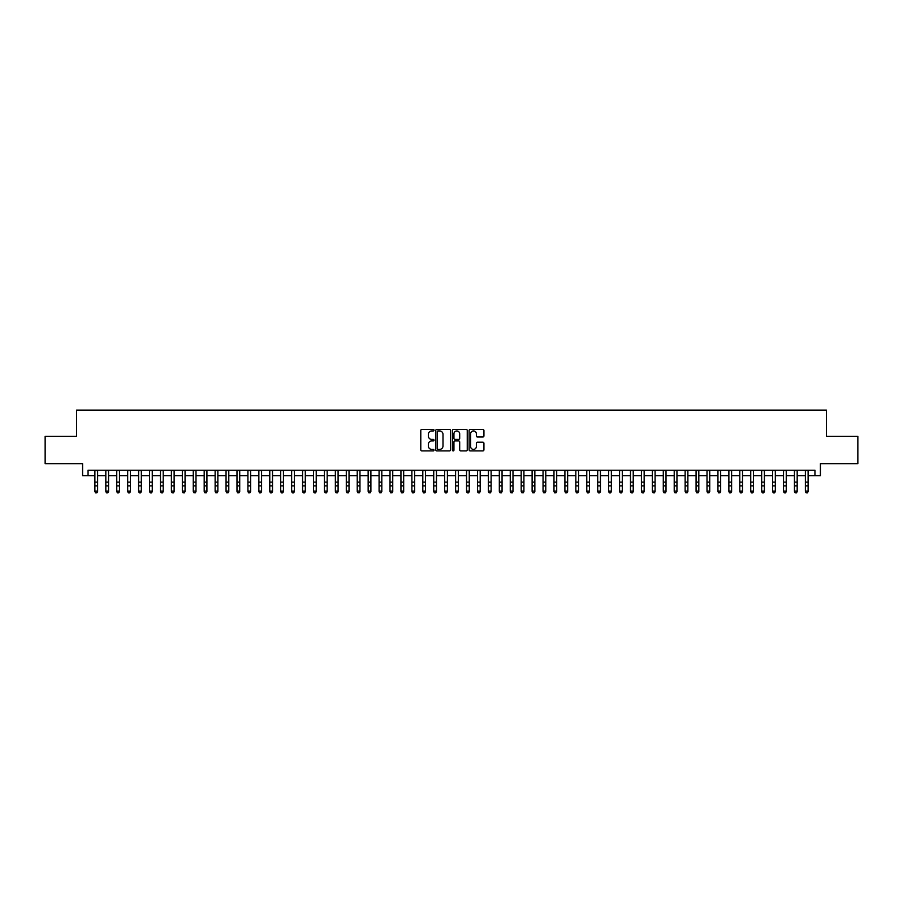 <?xml version="1.0" encoding="UTF-8"?>
<svg xmlns="http://www.w3.org/2000/svg" width="903" height="903" viewBox="0 0 903 903"><rect width="100%" height="100%" fill="white"/><g stroke="black" fill="none" stroke-linecap="round" stroke-linejoin="round"><path stroke-width="1.35" d="M434.016 430.189A0.756 0.756 0 0 0 433.259 429.444L421.859 429.444A1.072 1.072 0 0 0 420.787 430.517L420.787 449.829A1.072 1.072 0 0 0 421.859 450.902L433.259 450.902A0.756 0.756 0 0 0 434.016 450.145A0.756 0.756 0 0 0 433.259 449.401L431.781 449.401A3.431 3.431 0 0 1 428.349 445.958L428.349 444.355A3.431 3.431 0 0 1 431.781 440.924L433.259 440.924A0.756 0.756 0 0 0 434.016 440.167A0.756 0.756 0 0 0 433.259 439.422L431.781 439.422A3.431 3.431 0 0 1 428.349 435.98L428.349 434.377A3.431 3.431 0 0 1 431.781 430.945L433.259 430.945A0.756 0.756 0 0 0 434.016 430.189M482.857 437.007A1.072 1.072 0 0 0 483.929 435.935L483.929 430.517A1.072 1.072 0 0 0 482.857 429.444L470.192 429.444A1.072 1.072 0 0 0 469.12 430.517L469.12 449.829A1.072 1.072 0 0 0 470.192 450.902L482.857 450.902A1.072 1.072 0 0 0 483.929 449.829L483.929 443.283A1.072 1.072 0 0 0 482.857 442.21L477.439 442.21A1.072 1.072 0 0 0 476.366 443.283L476.366 446.522A2.867 2.867 0 0 1 473.499 449.401A2.867 2.867 0 0 1 470.621 446.522L470.621 433.812A2.867 2.867 0 0 1 473.499 430.945A2.867 2.867 0 0 1 476.366 433.812L476.366 435.935A1.072 1.072 0 0 0 477.439 437.007L482.857 437.007M88.054 475.689L88.054 470.226L814.946 470.226L814.946 475.689L820.409 475.689L820.409 463.668L857.85 463.668L857.85 436.341L826.426 436.341L826.426 410.109L76.574 410.109L76.574 436.341L45.15 436.341L45.15 463.668L82.591 463.668L82.591 475.689L94.883 475.689M450.563 430.517A1.072 1.072 0 0 0 449.491 429.444L436.826 429.444A1.072 1.072 0 0 0 435.754 430.517L435.754 449.829A1.072 1.072 0 0 0 436.826 450.902L449.491 450.902A1.072 1.072 0 0 0 450.563 449.829L450.563 430.517M453.509 429.444L466.174 429.444A1.072 1.072 0 0 1 467.246 430.517L467.246 449.829A1.072 1.072 0 0 1 466.174 450.902L460.756 450.902A1.072 1.072 0 0 1 459.683 449.829L459.683 441.996A1.072 1.072 0 0 0 458.611 440.924L455.01 440.924A1.072 1.072 0 0 0 453.938 441.996L453.938 450.145A0.756 0.756 0 0 1 453.193 450.902A0.756 0.756 0 0 1 452.437 450.145L452.437 430.517A1.072 1.072 0 0 1 453.509 429.444M97.614 475.689L105.82 475.689M108.552 475.689L116.747 475.689M119.478 475.689L127.673 475.689M130.404 475.689L138.61 475.689M141.342 475.689L149.537 475.689M152.268 475.689L160.474 475.689M163.206 475.689L171.401 475.689M174.132 475.689L182.327 475.689M185.059 475.689L193.265 475.689M195.996 475.689L204.191 475.689M206.922 475.689L215.128 475.689M217.86 475.689L226.055 475.689M228.786 475.689L236.981 475.689M239.713 475.689L247.919 475.689M250.65 475.689L258.845 475.689M261.577 475.689L269.771 475.689M272.514 475.689L280.709 475.689M283.44 475.689L291.635 475.689M294.367 475.689L302.573 475.689M305.304 475.689L313.499 475.689M316.231 475.689L324.425 475.689M327.168 475.689L335.363 475.689M338.094 475.689L346.289 475.689M349.021 475.689L357.227 475.689M359.958 475.689L368.153 475.689M370.885 475.689L379.079 475.689M381.811 475.689L390.017 475.689M392.749 475.689L400.943 475.689M403.675 475.689L411.881 475.689M414.612 475.689L422.807 475.689M425.539 475.689L433.733 475.689M436.465 475.689L444.671 475.689M447.403 475.689L455.597 475.689M458.329 475.689L466.535 475.689M469.267 475.689L477.461 475.689M480.193 475.689L488.388 475.689M491.119 475.689L499.325 475.689M502.057 475.689L510.251 475.689M512.983 475.689L521.189 475.689M523.921 475.689L532.115 475.689M534.847 475.689L543.042 475.689M545.773 475.689L553.979 475.689M556.711 475.689L564.906 475.689M567.637 475.689L575.832 475.689M578.575 475.689L586.769 475.689M589.501 475.689L597.696 475.689M600.427 475.689L608.633 475.689M611.365 475.689L619.56 475.689M622.291 475.689L630.486 475.689M633.229 475.689L641.423 475.689M644.155 475.689L652.35 475.689M655.081 475.689L663.287 475.689M666.019 475.689L674.214 475.689M676.945 475.689L685.14 475.689M687.872 475.689L696.078 475.689M698.809 475.689L707.004 475.689M709.735 475.689L717.941 475.689M720.673 475.689L728.868 475.689M731.599 475.689L739.794 475.689M742.526 475.689L750.732 475.689M753.463 475.689L761.658 475.689M764.389 475.689L772.596 475.689M775.327 475.689L783.522 475.689M786.253 475.689L794.448 475.689M797.18 475.689L805.386 475.689M808.117 475.689L814.946 475.689M438.011 430.945A0.756 0.756 0 0 0 437.255 431.69L437.255 448.644A0.756 0.756 0 0 0 438.011 449.401L439.569 449.401A3.431 3.431 0 0 0 443.001 445.958L443.001 434.377A3.431 3.431 0 0 0 439.569 430.945L438.011 430.945M459.683 433.869A2.867 2.867 0 0 0 456.816 430.991A2.867 2.867 0 0 0 453.938 433.869L453.938 438.35A1.072 1.072 0 0 0 455.01 439.422L458.611 439.422A1.072 1.072 0 0 0 459.683 438.35L459.683 433.869M97.614 470.226L97.614 491.683L96.802 492.891L95.707 492.643L96.802 492.891M94.883 470.226L94.883 491.085L97.614 491.085L96.802 492.643M95.707 492.891L94.883 491.683L95.707 492.643M108.552 470.226L108.552 491.683L107.728 492.891L106.633 492.643L107.728 492.891M105.82 470.226L105.82 491.085L108.552 491.085L107.728 492.643M106.633 492.891L105.82 491.683L106.633 492.643M119.478 470.226L119.478 491.683L118.654 492.891L117.571 492.643L118.654 492.891M116.747 470.226L116.747 491.085L119.478 491.085L118.654 492.643M117.571 492.891L116.747 491.683L117.571 492.643M130.404 470.226L130.404 491.683L129.592 492.891L128.497 492.643L129.592 492.891M127.673 470.226L127.673 491.085L130.404 491.085L129.592 492.643M128.497 492.891L127.673 491.683L128.497 492.643M141.342 470.226L141.342 491.683L140.518 492.891L139.423 492.643L140.518 492.891M138.61 470.226L138.61 491.085L141.342 491.085L140.518 492.643M139.423 492.891L138.61 491.683L139.423 492.643M152.268 470.226L152.268 491.683L151.456 492.891L150.361 492.643L151.456 492.891M149.537 470.226L149.537 491.085L152.268 491.085L151.456 492.643M150.361 492.891L149.537 491.683L150.361 492.643M163.206 470.226L163.206 491.683L162.382 492.891L161.287 492.643L162.382 492.891M160.474 470.226L160.474 491.085L163.206 491.085L162.382 492.643M161.287 492.891L160.474 491.683L161.287 492.643M174.132 470.226L174.132 491.683L173.308 492.891L172.225 492.643L173.308 492.891M171.401 470.226L171.401 491.085L174.132 491.085L173.308 492.643M172.225 492.891L171.401 491.683L172.225 492.643M185.059 470.226L185.059 491.683L184.246 492.891L183.151 492.643L184.246 492.891M182.327 470.226L182.327 491.085L185.059 491.085L184.246 492.643M183.151 492.891L182.327 491.683L183.151 492.643M195.996 470.226L195.996 491.683L195.172 492.891L194.077 492.643L195.172 492.891M193.265 470.226L193.265 491.085L195.996 491.085L195.172 492.643M194.077 492.891L193.265 491.683L194.077 492.643M206.922 470.226L206.922 491.683L206.11 492.891L205.015 492.643L206.11 492.891M204.191 470.226L204.191 491.085L206.922 491.085L206.11 492.643M205.015 492.891L204.191 491.683L205.015 492.643M217.86 470.226L217.86 491.683L217.036 492.891L215.941 492.643L217.036 492.891M215.128 470.226L215.128 491.085L217.86 491.085L217.036 492.643M215.941 492.891L215.128 491.683L215.941 492.643M228.786 470.226L228.786 491.683L227.962 492.891L226.879 492.643L227.962 492.891M226.055 470.226L226.055 491.085L228.786 491.085L227.962 492.643M226.879 492.891L226.055 491.683L226.879 492.643M239.713 470.226L239.713 491.683L238.9 492.891L237.805 492.643L238.9 492.891M236.981 470.226L236.981 491.085L239.713 491.085L238.9 492.643M237.805 492.891L236.981 491.683L237.805 492.643M250.65 470.226L250.65 491.683L249.826 492.891L248.731 492.643L249.826 492.891M247.919 470.226L247.919 491.085L250.65 491.085L249.826 492.643M248.731 492.891L247.919 491.683L248.731 492.643M261.577 470.226L261.577 491.683L260.764 492.891L259.669 492.643L260.764 492.891M258.845 470.226L258.845 491.085L261.577 491.085L260.764 492.643M259.669 492.891L258.845 491.683L259.669 492.643M272.514 470.226L272.514 491.683L271.69 492.891L270.595 492.643L271.69 492.891M269.771 470.226L269.771 491.085L272.514 491.085L271.69 492.643M270.595 492.891L269.771 491.683L270.595 492.643M283.44 470.226L283.44 491.683L282.616 492.891L281.522 492.643L282.616 492.891M280.709 470.226L280.709 491.085L283.44 491.085L282.616 492.643M281.522 492.891L280.709 491.683L281.522 492.643M294.367 470.226L294.367 491.683L293.554 492.891L292.459 492.643L293.554 492.891M291.635 470.226L291.635 491.085L294.367 491.085L293.554 492.643M292.459 492.891L291.635 491.683L292.459 492.643M305.304 470.226L305.304 491.683L304.48 492.891L303.385 492.643L304.48 492.891M302.573 470.226L302.573 491.085L305.304 491.085L304.48 492.643M303.385 492.891L302.573 491.683L303.385 492.643M316.231 470.226L316.231 491.683L315.418 492.891L314.323 492.643L315.418 492.891M313.499 470.226L313.499 491.085L316.231 491.085L315.418 492.643M314.323 492.891L313.499 491.683L314.323 492.643M327.168 470.226L327.168 491.683L326.344 492.891L325.249 492.643L326.344 492.891M324.425 470.226L324.425 491.085L327.168 491.085L326.344 492.643M325.249 492.891L324.425 491.683L325.249 492.643M338.094 470.226L338.094 491.683L337.27 492.891L336.176 492.643L337.27 492.891M335.363 470.226L335.363 491.085L338.094 491.085L337.27 492.643M336.176 492.891L335.363 491.683L336.176 492.643M349.021 470.226L349.021 491.683L348.208 492.891L347.113 492.643L348.208 492.891M346.289 470.226L346.289 491.085L349.021 491.085L348.208 492.643M347.113 492.891L346.289 491.683L347.113 492.643M359.958 470.226L359.958 491.683L359.134 492.891L358.039 492.643L359.134 492.891M357.227 470.226L357.227 491.085L359.958 491.085L359.134 492.643M358.039 492.891L357.227 491.683L358.039 492.643M370.885 470.226L370.885 491.683L370.061 492.891L368.977 492.643L370.061 492.891M368.153 470.226L368.153 491.085L370.885 491.085L370.061 492.643M368.977 492.891L368.153 491.683L368.977 492.643M381.811 470.226L381.811 491.683L380.998 492.891L379.903 492.643L380.998 492.891M379.079 470.226L379.079 491.085L381.811 491.085L380.998 492.643M379.903 492.891L379.079 491.683L379.903 492.643M392.749 470.226L392.749 491.683L391.925 492.891L390.83 492.643L391.925 492.891M390.017 470.226L390.017 491.085L392.749 491.085L391.925 492.643M390.83 492.891L390.017 491.683L390.83 492.643M403.675 470.226L403.675 491.683L402.862 492.891L401.767 492.643L402.862 492.891M400.943 470.226L400.943 491.085L403.675 491.085L402.862 492.643M401.767 492.891L400.943 491.683L401.767 492.643M414.612 470.226L414.612 491.683L413.788 492.891L412.694 492.643L413.788 492.891M411.881 470.226L411.881 491.085L414.612 491.085L413.788 492.643M412.694 492.891L411.881 491.683L412.694 492.643M425.539 470.226L425.539 491.683L424.715 492.891L423.631 492.643L424.715 492.891M422.807 470.226L422.807 491.085L425.539 491.085L424.715 492.643M423.631 492.891L422.807 491.683L423.631 492.643M436.465 470.226L436.465 491.683L435.652 492.891L434.557 492.643L435.652 492.891M433.733 470.226L433.733 491.085L436.465 491.085L435.652 492.643M434.557 492.891L433.733 491.683L434.557 492.643M447.403 470.226L447.403 491.683L446.579 492.891L445.484 492.643L446.579 492.891M444.671 470.226L444.671 491.085L447.403 491.085L446.579 492.643M445.484 492.891L444.671 491.683L445.484 492.643M458.329 470.226L458.329 491.683L457.516 492.891L456.421 492.643L457.516 492.891M455.597 470.226L455.597 491.085L458.329 491.085L457.516 492.643M456.421 492.891L455.597 491.683L456.421 492.643M469.267 470.226L469.267 491.683L468.443 492.891L467.348 492.643L468.443 492.891M466.535 470.226L466.535 491.085L469.267 491.085L468.443 492.643M467.348 492.891L466.535 491.683L467.348 492.643M480.193 470.226L480.193 491.683L479.369 492.891L478.285 492.643L479.369 492.891M477.461 470.226L477.461 491.085L480.193 491.085L479.369 492.643M478.285 492.891L477.461 491.683L478.285 492.643M491.119 470.226L491.119 491.683L490.306 492.891L489.212 492.643L490.306 492.891M488.388 470.226L488.388 491.085L491.119 491.085L490.306 492.643M489.212 492.891L488.388 491.683L489.212 492.643M502.057 470.226L502.057 491.683L501.233 492.891L500.138 492.643L501.233 492.891M499.325 470.226L499.325 491.085L502.057 491.085L501.233 492.643M500.138 492.891L499.325 491.683L500.138 492.643M512.983 470.226L512.983 491.683L512.17 492.891L511.075 492.643L512.17 492.891M510.251 470.226L510.251 491.085L512.983 491.085L512.17 492.643M511.075 492.891L510.251 491.683L511.075 492.643M523.921 470.226L523.921 491.683L523.097 492.891L522.002 492.643L523.097 492.891M521.189 470.226L521.189 491.085L523.921 491.085L523.097 492.643M522.002 492.891L521.189 491.683L522.002 492.643M534.847 470.226L534.847 491.683L534.023 492.891L532.939 492.643L534.023 492.891M532.115 470.226L532.115 491.085L534.847 491.085L534.023 492.643M532.939 492.891L532.115 491.683L532.939 492.643M545.773 470.226L545.773 491.683L544.961 492.891L543.866 492.643L544.961 492.891M543.042 470.226L543.042 491.085L545.773 491.085L544.961 492.643M543.866 492.891L543.042 491.683L543.866 492.643M556.711 470.226L556.711 491.683L555.887 492.891L554.792 492.643L555.887 492.891M553.979 470.226L553.979 491.085L556.711 491.085L555.887 492.643M554.792 492.891L553.979 491.683L554.792 492.643M567.637 470.226L567.637 491.683L566.824 492.891L565.729 492.643L566.824 492.891M564.906 470.226L564.906 491.085L567.637 491.085L566.824 492.643M565.729 492.891L564.906 491.683L565.729 492.643M578.575 470.226L578.575 491.683L577.751 492.891L576.656 492.643L577.751 492.891M575.832 470.226L575.832 491.085L578.575 491.085L577.751 492.643M576.656 492.891L575.832 491.683L576.656 492.643M589.501 470.226L589.501 491.683L588.677 492.891L587.582 492.643L588.677 492.891M586.769 470.226L586.769 491.085L589.501 491.085L588.677 492.643M587.582 492.891L586.769 491.683L587.582 492.643M600.427 470.226L600.427 491.683L599.615 492.891L598.52 492.643L599.615 492.891M597.696 470.226L597.696 491.085L600.427 491.085L599.615 492.643M598.52 492.891L597.696 491.683L598.52 492.643M611.365 470.226L611.365 491.683L610.541 492.891L609.446 492.643L610.541 492.891M608.633 470.226L608.633 491.085L611.365 491.085L610.541 492.643M609.446 492.891L608.633 491.683L609.446 492.643M622.291 470.226L622.291 491.683L621.478 492.891L620.384 492.643L621.478 492.891M619.56 470.226L619.56 491.085L622.291 491.085L621.478 492.643M620.384 492.891L619.56 491.683L620.384 492.643M633.229 470.226L633.229 491.683L632.405 492.891L631.31 492.643L632.405 492.891M630.486 470.226L630.486 491.085L633.229 491.085L632.405 492.643M631.31 492.891L630.486 491.683L631.31 492.643M644.155 470.226L644.155 491.683L643.331 492.891L642.236 492.643L643.331 492.891M641.423 470.226L641.423 491.085L644.155 491.085L643.331 492.643M642.236 492.891L641.423 491.683L642.236 492.643M655.081 470.226L655.081 491.683L654.269 492.891L653.174 492.643L654.269 492.891M652.35 470.226L652.35 491.085L655.081 491.085L654.269 492.643M653.174 492.891L652.35 491.683L653.174 492.643M666.019 470.226L666.019 491.683L665.195 492.891L664.1 492.643L665.195 492.891M663.287 470.226L663.287 491.085L666.019 491.085L665.195 492.643M664.1 492.891L663.287 491.683L664.1 492.643M676.945 470.226L676.945 491.683L676.121 492.891L675.038 492.643L676.121 492.891M674.214 470.226L674.214 491.085L676.945 491.085L676.121 492.643M675.038 492.891L674.214 491.683L675.038 492.643M687.872 470.226L687.872 491.683L687.059 492.891L685.964 492.643L687.059 492.891M685.14 470.226L685.14 491.085L687.872 491.085L687.059 492.643M685.964 492.891L685.14 491.683L685.964 492.643M698.809 470.226L698.809 491.683L697.985 492.891L696.89 492.643L697.985 492.891M696.078 470.226L696.078 491.085L698.809 491.085L697.985 492.643M696.89 492.891L696.078 491.683L696.89 492.643M709.735 470.226L709.735 491.683L708.923 492.891L707.828 492.643L708.923 492.891M707.004 470.226L707.004 491.085L709.735 491.085L708.923 492.643M707.828 492.891L707.004 491.683L707.828 492.643M720.673 470.226L720.673 491.683L719.849 492.891L718.754 492.643L719.849 492.891M717.941 470.226L717.941 491.085L720.673 491.085L719.849 492.643M718.754 492.891L717.941 491.683L718.754 492.643M731.599 470.226L731.599 491.683L730.775 492.891L729.692 492.643L730.775 492.891M728.868 470.226L728.868 491.085L731.599 491.085L730.775 492.643M729.692 492.891L728.868 491.683L729.692 492.643M742.526 470.226L742.526 491.683L741.713 492.891L740.618 492.643L741.713 492.891M739.794 470.226L739.794 491.085L742.526 491.085L741.713 492.643M740.618 492.891L739.794 491.683L740.618 492.643M753.463 470.226L753.463 491.683L752.639 492.891L751.544 492.643L752.639 492.891M750.732 470.226L750.732 491.085L753.463 491.085L752.639 492.643M751.544 492.891L750.732 491.683L751.544 492.643M764.389 470.226L764.389 491.683L763.577 492.891L762.482 492.643L763.577 492.891M761.658 470.226L761.658 491.085L764.389 491.085L763.577 492.643M762.482 492.891L761.658 491.683L762.482 492.643M775.327 470.226L775.327 491.683L774.503 492.891L773.408 492.643L774.503 492.891M772.596 470.226L772.596 491.085L775.327 491.085L774.503 492.643M773.408 492.891L772.596 491.683L773.408 492.643M786.253 470.226L786.253 491.683L785.429 492.891L784.346 492.643L785.429 492.891M783.522 470.226L783.522 491.085L786.253 491.085L785.429 492.643M784.346 492.891L783.522 491.683L784.346 492.643M797.18 470.226L797.18 491.683L796.367 492.891L795.272 492.643L796.367 492.891M794.448 470.226L794.448 491.085L797.18 491.085L796.367 492.643M795.272 492.891L794.448 491.683L795.272 492.643M808.117 470.226L808.117 491.683L807.293 492.891L806.198 492.643L807.293 492.891M805.386 470.226L805.386 491.085L808.117 491.085L807.293 492.643M806.198 492.891L805.386 491.683L806.198 492.643M97.614 482.123L94.883 482.123M97.614 485.87L94.883 485.87M97.614 470.587L94.883 470.587M108.552 482.123L105.82 482.123M108.552 485.87L105.82 485.87M108.552 470.587L105.82 470.587M119.478 482.123L116.747 482.123M119.478 485.87L116.747 485.87M119.478 470.587L116.747 470.587M130.404 482.123L127.673 482.123M130.404 485.87L127.673 485.87M130.404 470.587L127.673 470.587M141.342 482.123L138.61 482.123M141.342 485.87L138.61 485.87M141.342 470.587L138.61 470.587M152.268 482.123L149.537 482.123M152.268 485.87L149.537 485.87M152.268 470.587L149.537 470.587M163.206 482.123L160.474 482.123M163.206 485.87L160.474 485.87M163.206 470.587L160.474 470.587M174.132 482.123L171.401 482.123M174.132 485.87L171.401 485.87M174.132 470.587L171.401 470.587M185.059 482.123L182.327 482.123M185.059 485.87L182.327 485.87M185.059 470.587L182.327 470.587M195.996 482.123L193.265 482.123M195.996 485.87L193.265 485.87M195.996 470.587L193.265 470.587M206.922 482.123L204.191 482.123M206.922 485.87L204.191 485.87M206.922 470.587L204.191 470.587M217.86 482.123L215.128 482.123M217.86 485.87L215.128 485.87M217.86 470.587L215.128 470.587M228.786 482.123L226.055 482.123M228.786 485.87L226.055 485.87M228.786 470.587L226.055 470.587M239.713 482.123L236.981 482.123M239.713 485.87L236.981 485.87M239.713 470.587L236.981 470.587M250.65 482.123L247.919 482.123M250.65 485.87L247.919 485.87M250.65 470.587L247.919 470.587M261.577 482.123L258.845 482.123M261.577 485.87L258.845 485.87M261.577 470.587L258.845 470.587M272.514 482.123L269.771 482.123M272.514 485.87L269.771 485.87M272.514 470.587L269.771 470.587M283.44 482.123L280.709 482.123M283.44 485.87L280.709 485.87M283.44 470.587L280.709 470.587M294.367 482.123L291.635 482.123M294.367 485.87L291.635 485.87M294.367 470.587L291.635 470.587M305.304 482.123L302.573 482.123M305.304 485.87L302.573 485.87M305.304 470.587L302.573 470.587M316.231 482.123L313.499 482.123M316.231 485.87L313.499 485.87M316.231 470.587L313.499 470.587M327.168 482.123L324.425 482.123M327.168 485.87L324.425 485.87M327.168 470.587L324.425 470.587M338.094 482.123L335.363 482.123M338.094 485.87L335.363 485.87M338.094 470.587L335.363 470.587M349.021 482.123L346.289 482.123M349.021 485.87L346.289 485.87M349.021 470.587L346.289 470.587M359.958 482.123L357.227 482.123M359.958 485.87L357.227 485.87M359.958 470.587L357.227 470.587M370.885 482.123L368.153 482.123M370.885 485.87L368.153 485.87M370.885 470.587L368.153 470.587M381.811 482.123L379.079 482.123M381.811 485.87L379.079 485.87M381.811 470.587L379.079 470.587M392.749 482.123L390.017 482.123M392.749 485.87L390.017 485.87M392.749 470.587L390.017 470.587M403.675 482.123L400.943 482.123M403.675 485.87L400.943 485.87M403.675 470.587L400.943 470.587M414.612 482.123L411.881 482.123M414.612 485.87L411.881 485.87M414.612 470.587L411.881 470.587M425.539 482.123L422.807 482.123M425.539 485.87L422.807 485.87M425.539 470.587L422.807 470.587M436.465 482.123L433.733 482.123M436.465 485.87L433.733 485.87M436.465 470.587L433.733 470.587M447.403 482.123L444.671 482.123M447.403 485.87L444.671 485.87M447.403 470.587L444.671 470.587M458.329 482.123L455.597 482.123M458.329 485.87L455.597 485.87M458.329 470.587L455.597 470.587M469.267 482.123L466.535 482.123M469.267 485.87L466.535 485.87M469.267 470.587L466.535 470.587M480.193 482.123L477.461 482.123M480.193 485.87L477.461 485.87M480.193 470.587L477.461 470.587M491.119 482.123L488.388 482.123M491.119 485.87L488.388 485.87M491.119 470.587L488.388 470.587M502.057 482.123L499.325 482.123M502.057 485.87L499.325 485.87M502.057 470.587L499.325 470.587M512.983 482.123L510.251 482.123M512.983 485.87L510.251 485.87M512.983 470.587L510.251 470.587M523.921 482.123L521.189 482.123M523.921 485.87L521.189 485.87M523.921 470.587L521.189 470.587M534.847 482.123L532.115 482.123M534.847 485.87L532.115 485.87M534.847 470.587L532.115 470.587M545.773 482.123L543.042 482.123M545.773 485.87L543.042 485.87M545.773 470.587L543.042 470.587M556.711 482.123L553.979 482.123M556.711 485.87L553.979 485.87M556.711 470.587L553.979 470.587M567.637 482.123L564.906 482.123M567.637 485.87L564.906 485.87M567.637 470.587L564.906 470.587M578.575 482.123L575.832 482.123M578.575 485.87L575.832 485.87M578.575 470.587L575.832 470.587M589.501 482.123L586.769 482.123M589.501 485.87L586.769 485.87M589.501 470.587L586.769 470.587M600.427 482.123L597.696 482.123M600.427 485.87L597.696 485.87M600.427 470.587L597.696 470.587M611.365 482.123L608.633 482.123M611.365 485.87L608.633 485.87M611.365 470.587L608.633 470.587M622.291 482.123L619.56 482.123M622.291 485.87L619.56 485.87M622.291 470.587L619.56 470.587M633.229 482.123L630.486 482.123M633.229 485.87L630.486 485.87M633.229 470.587L630.486 470.587M644.155 482.123L641.423 482.123M644.155 485.87L641.423 485.87M644.155 470.587L641.423 470.587M655.081 482.123L652.35 482.123M655.081 485.87L652.35 485.87M655.081 470.587L652.35 470.587M666.019 482.123L663.287 482.123M666.019 485.87L663.287 485.87M666.019 470.587L663.287 470.587M676.945 482.123L674.214 482.123M676.945 485.87L674.214 485.87M676.945 470.587L674.214 470.587M687.872 482.123L685.14 482.123M687.872 485.87L685.14 485.87M687.872 470.587L685.14 470.587M698.809 482.123L696.078 482.123M698.809 485.87L696.078 485.87M698.809 470.587L696.078 470.587M709.735 482.123L707.004 482.123M709.735 485.87L707.004 485.87M709.735 470.587L707.004 470.587M720.673 482.123L717.941 482.123M720.673 485.87L717.941 485.87M720.673 470.587L717.941 470.587M731.599 482.123L728.868 482.123M731.599 485.87L728.868 485.87M731.599 470.587L728.868 470.587M742.526 482.123L739.794 482.123M742.526 485.87L739.794 485.87M742.526 470.587L739.794 470.587M753.463 482.123L750.732 482.123M753.463 485.87L750.732 485.87M753.463 470.587L750.732 470.587M764.389 482.123L761.658 482.123M764.389 485.87L761.658 485.87M764.389 470.587L761.658 470.587M775.327 482.123L772.596 482.123M775.327 485.87L772.596 485.87M775.327 470.587L772.596 470.587M786.253 482.123L783.522 482.123M786.253 485.87L783.522 485.87M786.253 470.587L783.522 470.587M797.18 482.123L794.448 482.123M797.18 485.87L794.448 485.87M797.18 470.587L794.448 470.587M808.117 482.123L805.386 482.123M808.117 485.87L805.386 485.87M808.117 470.587L805.386 470.587"/></g></svg>

